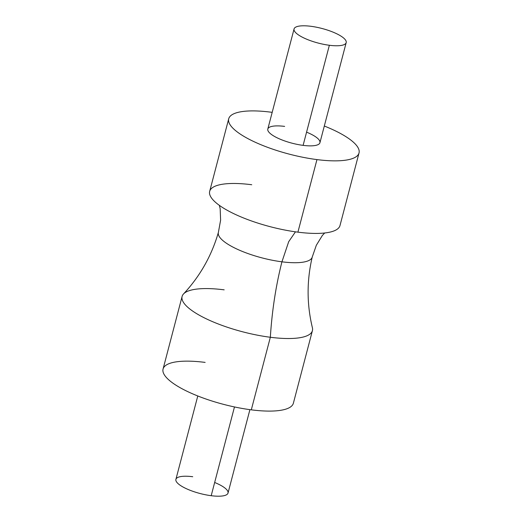 <?xml version="1.0" encoding="UTF-8"?>
<svg xmlns="http://www.w3.org/2000/svg" width="522" height="522" viewBox="0 0 522 522"><rect width="100%" height="100%" fill="white"/><g stroke="black" fill="none" stroke-linecap="round" stroke-linejoin="round"><path stroke-width="0.78" d="M346.19 42.621L319.934 142.715A26.942 7.53 -165.3 0 1 303.106 145.364L329.362 45.27A26.942 7.53 -165.3 0 1 295.68 32.645A26.942 7.53 -165.3 0 1 310.897 26.296A26.942 7.53 -165.3 0 1 344.579 38.922A26.942 7.53 -165.3 0 1 329.362 45.27L303.106 145.364A26.942 7.53 -165.3 0 1 267.806 129.045L294.069 28.945A26.942 7.53 14.7 0 0 329.362 45.27A26.942 7.53 14.7 0 0 346.19 42.621A26.942 7.53 14.7 0 0 310.897 26.296A26.942 7.53 14.7 0 0 294.069 28.945M192.729 476.73A26.942 7.53 14.7 0 0 177.513 483.078A26.942 7.53 14.7 0 0 211.195 495.704A26.942 7.53 14.7 0 0 228.023 493.055A26.942 7.53 14.7 0 0 214.659 482.485M249.907 409.646L228.023 493.055A26.942 7.53 -165.3 0 1 211.195 495.704L234.476 406.951L211.195 495.704A26.942 7.53 -165.3 0 1 175.901 479.379L197.779 395.976M324.684 232.988L322.361 235.461L316.319 245.281L312.26 256.981A48.52 13.559 14.7 0 0 312.26 256.974A48.52 13.559 -165.3 0 1 281.939 261.816L288.692 241.693L295.459 231.833L288.692 241.693L281.939 261.816A48.52 13.559 14.7 0 0 312.26 256.981C306.675 280.64 306.727 304.241 312.41 327.777A67.364 18.825 -165.3 0 1 270.337 337.264C272.021 310.779 275.89 285.625 281.939 261.816A48.52 13.559 -165.3 0 1 218.398 232.355A48.52 13.559 14.7 0 0 218.398 232.355A48.52 13.559 14.7 0 0 281.939 261.816C275.89 285.625 272.021 310.779 270.337 337.264A67.364 18.825 -165.3 0 1 204.409 317.898A67.364 18.825 -165.3 0 1 183.516 293.964C200.024 276.242 211.651 255.708 218.398 232.355L220.61 220.167L220.16 208.65L219.357 205.355M251.754 184.736A67.364 18.825 14.7 0 0 213.713 200.605A67.364 18.825 14.7 0 0 297.912 232.16A67.364 18.825 -165.3 0 1 209.674 191.359L228.714 118.788A67.364 18.825 14.7 0 0 316.952 159.595L297.912 232.16L316.952 159.595A67.364 18.825 14.7 0 0 359.025 152.972A67.364 18.825 14.7 0 0 324.312 126.024A67.364 18.825 -165.3 0 1 359.077 152.763A67.364 18.825 -165.3 0 1 316.952 159.595A67.364 18.825 -165.3 0 1 232.753 128.034A67.364 18.825 -165.3 0 1 270.787 112.165A67.364 18.825 14.7 0 0 228.714 118.788M224.179 289.84A67.364 18.825 14.7 0 0 182.1 296.457A67.364 18.825 14.7 0 0 270.337 337.264L251.304 409.835A67.364 18.825 -165.3 0 1 163.066 369.028L182.1 296.457M251.304 409.835L270.337 337.264A67.364 18.825 14.7 0 0 312.417 330.641L293.377 403.212A67.364 18.825 -165.3 0 1 251.304 409.835A67.364 18.825 14.7 0 1 167.105 378.274A67.364 18.825 14.7 0 1 205.139 362.405M272.184 112.354A67.364 18.825 14.7 0 0 270.787 112.165A67.364 18.825 -165.3 0 1 272.184 112.354M359.025 152.972L339.992 225.543A67.364 18.825 -165.3 0 1 297.912 232.16M284.64 126.396A26.942 7.53 14.7 0 0 269.424 132.745A26.942 7.53 14.7 0 0 303.106 145.364A26.942 7.53 14.7 0 0 319.934 142.715A26.942 7.53 14.7 0 0 306.571 132.151"/></g></svg>
